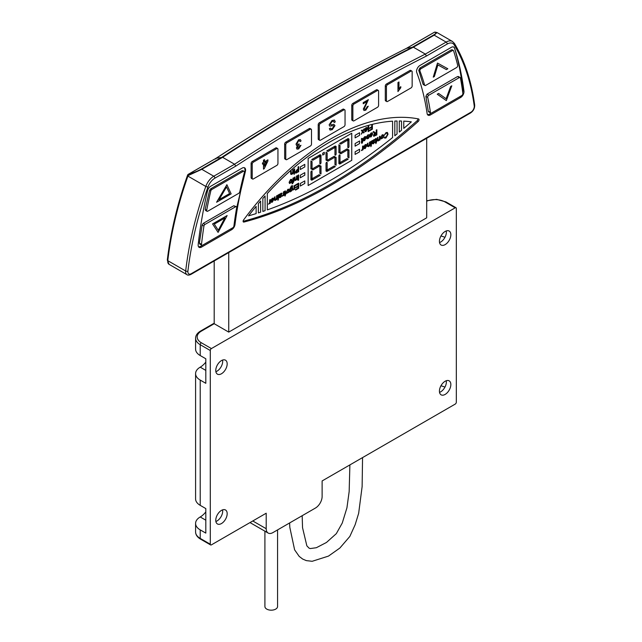 <?xml version="1.0" encoding="UTF-8"?>
<svg xmlns="http://www.w3.org/2000/svg" width="642" height="642" viewBox="0 0 642 642"><rect width="100%" height="100%" fill="white"/><g stroke="black" fill="none" stroke-linecap="round" stroke-linejoin="round"><path stroke-width="0.96" d="M277.561 529.907L277.561 606.529A6.324 3.651 180 0 1 273.652 609.9A6.324 3.651 180 0 1 266.759 609.106A6.324 3.651 180 0 1 264.905 606.529L264.905 531.183M221.466 373.756A8.065 4.654 120 0 0 226.738 366.646A8.065 4.654 120 0 0 225.502 360.186A8.065 4.654 120 0 0 221.466 360.587A8.065 4.654 120 0 0 216.202 367.689A8.065 4.654 120 0 0 217.437 374.158A8.065 4.654 120 0 0 221.466 373.756M215.873 371.694A8.065 4.654 120 0 0 216.996 371.172A8.065 4.654 120 0 0 222.589 360.066M445.139 244.618A8.065 4.654 120 0 0 450.411 237.516A8.065 4.654 120 0 0 449.175 231.048A8.065 4.654 120 0 0 445.139 231.449A8.065 4.654 120 0 0 439.866 238.559A8.065 4.654 120 0 0 441.102 245.019A8.065 4.654 120 0 0 445.139 244.618M439.545 242.556A8.065 4.654 120 0 0 440.669 242.042A8.065 4.654 120 0 0 446.254 230.927M445.139 394.421A8.065 4.654 120 0 0 450.411 387.311A8.065 4.654 120 0 0 449.175 380.85A8.065 4.654 120 0 0 445.139 381.244A8.065 4.654 120 0 0 439.866 388.354A8.065 4.654 120 0 0 441.102 394.822A8.065 4.654 120 0 0 445.139 394.421M439.545 392.358A8.065 4.654 120 0 0 440.669 391.837A8.065 4.654 120 0 0 446.254 380.73M221.466 523.551A8.065 4.654 120 0 0 226.738 516.449A8.065 4.654 120 0 0 225.502 509.981A8.065 4.654 120 0 0 221.466 510.382A8.065 4.654 120 0 0 216.202 517.492A8.065 4.654 120 0 0 217.437 523.952A8.065 4.654 120 0 0 221.466 523.551M215.873 521.489A8.065 4.654 120 0 0 216.996 520.975A8.065 4.654 120 0 0 222.589 509.868M455.997 207.735A1.581 0.915 120 0 0 455.202 207.815L445.139 202.005A1.581 0.915 -60 0 1 445.933 201.925L455.997 207.735A1.581 0.915 120 0 1 456.326 208.465L456.326 402.165A1.581 0.915 120 0 1 455.202 404.107L322.123 480.938L322.123 496.435A9.486 5.481 120 0 1 315.407 508.063L272.914 532.595A9.486 5.481 120 0 1 268.171 533.061A9.486 5.481 120 0 1 266.205 528.719L266.205 513.223L211.403 544.865A1.581 0.915 120 0 1 210.616 544.938A1.581 0.915 120 0 1 210.287 544.215L210.287 350.508L200.216 344.698L200.216 355.548A15.817 9.132 180 0 1 195.585 349.087L195.585 338.246A15.817 9.132 180 0 0 200.216 344.698A1.581 0.915 -60 0 1 201.339 342.764L211.403 348.574A1.581 0.915 120 0 0 210.287 350.508M200.216 505.342A15.817 9.132 180 0 1 195.585 498.89L195.585 373.628A15.817 9.132 -0 0 0 200.216 380.08L200.216 505.342L205.809 508.576L205.809 533.109L200.216 529.883L200.216 538.405L210.287 544.215M205.809 362.104A15.023 8.675 -60 0 1 200.216 367.168A15.817 9.132 -0 0 0 195.585 373.628M444.938 387.15A15.817 9.132 0 0 0 440.934 385.81M444.938 237.355A15.817 9.132 -0 0 0 440.934 236.007M200.216 380.08L205.809 383.314L205.809 358.774L200.216 355.548M214.195 260.973L214.195 323.712L201.339 331.144A1.581 0.915 60 0 0 200.545 331.063L213.409 323.64A1.581 0.915 60 0 1 214.195 323.712L228.737 332.107L426.689 217.823L426.689 138.295M455.202 207.815L211.403 348.574M205.809 511.907A15.023 8.675 -60 0 1 200.216 516.971A15.817 9.132 0 0 0 195.585 523.423A15.817 9.132 0 0 0 200.216 529.883M371.75 124.508L371.726 124.5A217.469 125.559 120 0 0 329.924 141.946A217.469 125.559 120 0 0 267.297 193.491L267.321 209.886A464.054 267.923 120 0 0 392.575 137.573L392.575 121.194A217.469 125.559 120 0 0 372.376 124.355L372.352 129.202L369.399 130.936L369.399 130.334L371.75 128.978L371.75 127.325L369.736 128.48L369.736 127.886L371.75 126.731L371.75 124.508A217.469 125.559 120 0 0 329.948 141.954A217.469 125.559 120 0 0 267.321 193.507M434.104 32.429A1.581 0.915 60 0 1 434.241 32.309L406.522 48.311L413.36 47.187L425.325 54.089L446.126 42.083A12.655 7.303 -60 0 1 452.449 41.457L437.05 32.565L434.161 35.174L446.126 42.083A1.581 0.915 -120 0 1 447.241 44.017L426.408 56.047L425.325 54.089A2214.226 1278.391 -60 0 0 329.948 105.802A2214.226 1278.391 -60 0 0 234.571 164.224L222.605 157.314L201.813 169.319L188.106 175.603A12.655 7.303 120 0 0 187.921 176.109L205.809 186.445A12.655 7.303 -60 0 1 213.77 176.229L234.571 164.224L235.726 166.142L214.893 178.163A11.075 6.396 120 0 0 207.928 187.103A283.106 163.453 120 0 0 187.905 271.189A4.743 2.737 120 0 0 191.228 273.701L470.907 112.23A4.743 2.737 120 0 0 474.229 105.882A283.106 163.453 120 0 0 454.207 44.908A11.075 6.396 120 0 0 447.241 44.017M331.063 138.728A222.212 128.296 120 0 0 243.599 219.933A1.581 0.915 120 0 0 243.43 222.02A1.581 0.915 120 0 0 243.928 222.068A468.796 270.659 120 0 0 418.207 121.45A1.581 0.915 120 0 0 418.704 119.003A1.581 0.915 120 0 0 418.536 118.939A222.212 128.296 120 0 0 331.063 138.728M428.8 95.217A1.581 0.915 120 0 0 427.708 97.415A316.321 182.625 -60 0 1 430.453 112.535A1.581 0.915 120 0 0 430.766 113.072A1.581 0.915 120 0 0 431.56 112.992L461.75 95.562A1.581 0.915 120 0 0 462.858 93.451A361.735 208.851 120 0 0 460.426 77.995A1.581 0.915 120 0 0 460.121 77.513A1.581 0.915 120 0 0 459.327 77.586L428.8 95.217L427.01 94.181L457.537 76.55L458.613 76.952M451.816 85.827L450.668 86.493L446.134 98.732L438.63 93.443L437.274 94.222L446.342 100.609L451.791 85.811L450.644 86.477L446.11 98.716M438.63 93.443L437.25 94.205L446.342 100.609M456.59 67.546A1.581 0.915 120 0 0 457.682 65.315A361.735 208.851 120 0 0 453.589 50.814A1.581 0.915 120 0 0 453.308 50.453A1.581 0.915 120 0 0 452.522 50.525L421.016 68.718A1.581 0.915 120 0 0 419.956 71.053A316.321 182.625 -60 0 1 424.603 85.073A1.581 0.915 120 0 0 424.892 85.474A1.581 0.915 120 0 0 425.678 85.394L456.59 67.546M437.499 63.076L433.254 77.144L434.369 76.526L437.876 64.906L446.375 69.601L447.819 68.766L437.499 63.076L433.254 77.144M205.039 224.403A1.581 0.915 120 0 0 203.939 226.08A361.735 208.851 120 0 0 201.508 244.345A1.581 0.915 120 0 0 201.829 245.252A1.581 0.915 120 0 0 202.615 245.172L232.813 227.741A1.581 0.915 120 0 0 233.913 226.008A316.321 182.625 -60 0 1 236.657 207.719A1.581 0.915 120 0 0 236.36 206.7A1.581 0.915 120 0 0 235.566 206.78L205.039 224.403L203.249 223.368L233.776 205.745L236.36 206.7M227.14 215.543L212.574 223.922L218.079 232.396L227.14 215.543L212.598 223.938L218.079 232.396M238.688 193.354A1.581 0.915 120 0 0 239.763 191.789A316.321 182.625 -60 0 1 244.409 172.409A1.581 0.915 120 0 0 244.153 171.205A1.581 0.915 120 0 0 243.358 171.286L211.852 189.478A1.581 0.915 120 0 0 210.785 191.003A361.735 208.851 120 0 0 206.692 210.223A1.581 0.915 120 0 0 206.989 211.282A1.581 0.915 120 0 0 207.775 211.202L238.688 193.354M226.899 184.687L216.579 202.246L231.136 193.868L226.899 184.687L216.595 202.262M262.498 164.143L262.474 162.972L263.477 162.394L263.477 160.187L264.504 159.625L264.504 161.824L267.915 159.85L267.915 161.014L264.199 168.718L263.501 169.127L263.501 163.566L262.498 164.143L262.498 162.98L263.501 162.402L263.501 160.203L264.504 159.625M264.504 161.8L267.915 159.85M263.501 169.127L263.477 163.574M253.341 162.169A1.581 0.915 120 0 0 252.226 164.103L252.226 178.307A1.581 0.915 120 0 0 252.547 179.03A1.581 0.915 120 0 0 253.341 178.949L276.83 165.395A1.581 0.915 120 0 0 277.946 163.453L277.946 149.249A1.581 0.915 120 0 0 277.617 148.527A1.581 0.915 120 0 0 276.83 148.607L253.341 162.169L252.226 161.519A1.581 0.915 120 0 0 251.102 163.453L251.102 177.665A1.581 0.915 120 0 0 251.431 178.388L252.547 179.03M454.6 48.166A4.743 2.737 120 0 0 453.774 47.067A4.743 2.737 120 0 0 451.398 47.299L419.892 65.492A4.743 2.737 120 0 0 416.738 72.498A313.152 180.803 -60 0 1 427.123 113.562A4.743 2.737 120 0 0 428.07 115.167A4.743 2.737 120 0 0 430.445 114.926L460.635 97.496A4.743 2.737 120 0 0 463.957 91.18A364.897 210.672 120 0 0 454.6 48.166L454.552 48.142C458.516 61.319 461.309 75.467 462.93 90.586L462.738 92.464M245.396 171.422A4.743 2.737 120 0 0 244.61 167.827A4.743 2.737 120 0 0 242.243 168.06L210.728 186.252A4.743 2.737 120 0 0 207.527 190.818A364.897 210.672 120 0 0 198.177 244.626A4.743 2.737 120 0 0 199.124 247.347A4.743 2.737 120 0 0 201.5 247.106L231.69 229.675A4.743 2.737 120 0 0 235.004 224.483A313.152 180.803 -60 0 1 245.396 171.422L236.577 208.201M411.819 71.045L410.703 70.403A1.581 0.915 120 0 0 409.909 70.476L386.428 84.038A1.581 0.915 120 0 0 385.304 85.972L385.304 100.184A1.581 0.915 120 0 0 385.633 100.906L386.757 101.548A1.581 0.915 120 0 0 387.543 101.476L411.032 87.914A1.581 0.915 120 0 0 412.148 85.98L412.148 71.768A1.581 0.915 120 0 0 411.819 71.045A1.581 0.915 120 0 0 411.032 71.126L387.543 84.688A1.581 0.915 120 0 0 386.428 86.622L386.428 100.826A1.581 0.915 120 0 0 386.757 101.548M311.169 129.154L310.046 128.512A1.581 0.915 120 0 0 309.259 128.593L285.77 142.147A1.581 0.915 120 0 0 284.655 144.089L284.655 158.293A1.581 0.915 120 0 0 284.984 159.015L286.099 159.657A1.581 0.915 120 0 0 286.894 159.585L310.375 146.023A1.581 0.915 120 0 0 311.498 144.089L311.498 129.885A1.581 0.915 120 0 0 311.169 129.154A1.581 0.915 120 0 0 310.375 129.235L286.894 142.797A1.581 0.915 120 0 0 285.77 144.731L285.77 158.935A1.581 0.915 120 0 0 286.099 159.657M344.722 109.79L343.598 109.14A1.581 0.915 120 0 0 342.812 109.22L319.323 122.782A1.581 0.915 120 0 0 318.207 124.717L318.207 138.921A1.581 0.915 120 0 0 318.536 139.643L319.652 140.293A1.581 0.915 120 0 0 320.446 140.213L343.927 126.651A1.581 0.915 120 0 0 345.043 124.717L345.043 110.512A1.581 0.915 120 0 0 344.722 109.79A1.581 0.915 120 0 0 343.927 109.862L320.446 123.425A1.581 0.915 120 0 0 319.323 125.359L319.323 139.571A1.581 0.915 120 0 0 319.652 140.293M378.266 90.418L377.151 89.768A1.581 0.915 120 0 0 376.356 89.848L352.875 103.41A1.581 0.915 120 0 0 351.76 105.344L351.76 119.548A1.581 0.915 120 0 0 352.081 120.279L353.204 120.921A1.581 0.915 120 0 0 353.991 120.84L377.48 107.286A1.581 0.915 120 0 0 378.595 105.344L378.595 91.14A1.581 0.915 120 0 0 378.266 90.418A1.581 0.915 120 0 0 377.48 90.498L353.991 104.052A1.581 0.915 120 0 0 352.875 105.994L352.875 120.198A1.581 0.915 120 0 0 353.204 120.921M277.617 148.527L276.501 147.885A1.581 0.915 120 0 0 275.707 147.957L252.226 161.519M437.001 32.541L435.099 32.1A1.581 1.485 92.5 0 0 434.409 32.244L406.683 48.254A2208.368 1275.004 120 0 0 311.434 99.887A2208.368 1275.004 120 0 0 216.185 158.237L222.605 157.314A2214.226 1278.391 120 0 1 317.983 98.892A2214.226 1278.391 120 0 1 413.36 47.187L434.161 35.174A1.581 0.915 60 0 0 433.543 35.037C436.351 33.352 436.64 32.421 434.409 32.244A1.581 0.915 60 0 0 434.241 32.309A1.581 1.581 0 0 1 435.099 32.1M330.269 124.155L331.103 124.893L333.824 124.323L334.98 125.607L332.267 129.652L330.012 130.077L329.362 128.665L330.469 128.031L330.887 128.914L332.219 128.633L333.88 126.33L333.599 125.696L329.699 126.105L329.137 124.845L331.986 120.519L334.474 120.054L335.284 121.884L334.177 122.526L333.639 121.298L332.05 121.547L330.269 124.155L331.103 124.893L333.808 124.307M330.245 124.147L331.079 124.885M330.004 130.069L329.338 128.649L330.469 128.031M330.871 128.906L332.203 128.625L333.856 126.322L333.575 125.68M296.58 145.477L296.026 144.121L298.602 139.787L300.352 139.571L301.066 140.951L300.063 141.641L299.565 140.71L298.594 140.871L297.045 143.559L297.463 144.53L299.164 143.896L299.06 145.004L297.447 147.307L298.618 147.893L299.934 145.742L300.962 145.293L298.674 148.936L297.005 149.153L296.427 147.909L297.495 145.501M363.228 103.755L363.228 102.6L368.364 99.654L364.351 108.506L364.704 109.3L365.755 109.132L367.24 106.652L368.267 106.203L365.755 110.207L363.958 110.48L363.348 109.1L367.055 101.548L363.228 103.755M363.958 110.48L363.324 109.084L367.08 101.556M397.96 91.589L397.96 82.545L398.963 81.967L398.979 89.021L400.785 86.646L400.785 87.713L397.96 91.589L397.96 82.545M398.963 89.013L400.768 86.638M243.101 221.321A468.796 270.659 120 0 0 417.067 120.792A1.581 0.915 120 0 0 417.862 118.81M216.185 158.237L215.712 159.015L216.185 158.237L188.459 174.247C193.812 172.618 198.057 170.924 201.187 169.183L221.996 157.17A2213.961 1278.238 -60 0 1 317.365 98.748A2213.961 1278.238 -60 0 1 412.734 47.043L433.543 35.037M230.59 229.025L200.376 246.464L198.635 246.913M244.602 167.819L245.292 171.358M206.218 210.303L205.159 209.34L209.597 190.313L210.68 188.804L242.186 170.612L244.153 171.205M200.432 243.912L199.357 243.101L202.126 225.029L203.249 223.368M459.536 96.846L429.321 114.284L427.58 114.733M453.766 47.059L454.552 48.142M424.121 84.495L423.062 84.19L418.753 70.355L419.844 68.044L451.35 49.851L452.401 50.132M429.378 111.732L428.294 111.291L425.887 96.364L427.01 94.181M228.737 332.107L228.737 252.579M397.976 82.561L398.979 81.983M364.704 109.3L365.779 109.148L367.24 106.652M367.264 106.668L368.267 106.203M363.244 103.771L363.228 102.6M363.244 102.616L368.364 99.654M329.683 126.089L329.161 124.853L331.986 120.519L334.498 120.07M334.177 122.526L333.647 121.306M296.981 149.145L296.427 147.909L297.511 145.509L296.596 145.477L296.026 144.121L298.602 139.787L300.352 139.571M297.76 148.021L297.447 147.307L298.642 147.909L299.934 145.742M299.958 145.758L300.962 145.293M297.463 144.53L298.49 144.386M298.514 144.394L299.164 143.896M300.063 141.641L299.573 140.71M266.679 161.728L264.504 162.98L264.504 166.238L266.679 161.728M264.504 166.182L266.639 161.752M226.546 186.918L219.066 199.67L229.619 193.579L226.546 186.918M229.619 193.579L226.53 186.934M219.091 199.63L229.595 193.563M214.292 224.122L218.28 230.285L224.877 218.007L214.292 224.122M218.264 230.253L224.836 218.039M447.819 68.766L437.523 63.093M369.399 130.904L372.376 129.211L372.376 124.355A217.469 125.559 120 0 1 392.551 121.177L392.575 121.194M258.373 212.895A464.054 267.923 120 0 0 260.612 212.173L260.612 201.066A217.469 125.559 120 0 0 258.373 203.683L258.373 212.895L258.373 203.683A217.469 125.559 120 0 1 260.588 201.05L260.612 201.066M262.851 211.435A464.054 267.923 120 0 0 265.082 210.672L265.082 195.979A217.469 125.559 120 0 0 262.851 198.49L262.851 211.435L262.851 198.49M265.066 195.962L265.082 195.979A217.469 125.559 120 0 0 262.827 198.482M267.297 209.878L267.297 193.491M256.134 206.363A217.469 125.559 120 0 0 248.566 215.84A464.054 267.923 120 0 0 256.134 213.601L256.134 206.363A217.469 125.559 120 0 0 248.542 215.832L248.566 215.84M394.814 135.775A464.054 267.923 120 0 0 397.053 133.953L397.053 121.009A217.469 125.559 120 0 0 394.814 121.073L394.814 135.775L394.814 121.073M397.029 121.001L397.053 121.009A217.469 125.559 120 0 0 394.79 121.065M399.284 132.108A464.054 267.923 120 0 0 401.523 130.254L401.523 121.041A217.469 125.559 120 0 0 399.284 121.001L399.284 132.108L399.284 121.001M399.268 120.985A217.469 125.559 120 0 1 401.499 121.025L401.523 121.041M403.762 128.376A464.054 267.923 120 0 0 411.329 121.876L411.329 121.876A217.469 125.559 120 0 0 403.762 121.137L403.762 128.376L403.762 121.137M411.305 121.86A217.469 125.559 120 0 0 403.738 121.121M324.306 154.144L324.306 152.315L322.725 153.229L322.725 155.051L324.306 154.144M311.731 180.242L320.214 175.346L319.09 174.696L312.847 178.299L311.731 180.242L312.823 178.291L319.09 174.696M327.155 152.876L326.032 152.234L326.032 160.091L326.593 160.412L327.155 159.449L327.155 152.876M326.593 162.241L326.032 163.204L326.032 171.069L327.155 169.127L327.155 162.562L326.569 162.225L326.016 163.196L326.016 171.053M340.011 145.453L338.896 144.803L338.896 152.668L339.457 152.989L340.011 152.018L340.011 145.453M339.457 154.818L338.896 155.781L338.896 163.646L340.011 161.704L340.011 155.139L339.433 154.802L338.872 155.773L338.896 163.646M348.405 149.65L347.844 150.621L347.844 157.186L348.959 157.828L348.959 149.971L348.381 149.634L347.82 150.605L347.82 157.17L348.935 157.82M347.049 140.478L348.173 138.536L339.682 143.439L340.806 144.081L347.049 140.478M320.446 165.788L319.885 166.76L319.885 173.324L321 173.974L321 166.118L320.446 165.788L319.86 166.743L319.86 173.316L320.976 173.958M312.847 169.913L319.09 166.302L319.652 165.331L319.09 165.01L312.847 168.621L312.285 169.584L312.847 169.913M334.193 147.901L335.309 145.967L326.826 150.862L327.942 151.504L334.193 147.901M334.193 157.587L334.747 156.616L334.193 156.295L327.942 159.898L327.388 160.869L327.942 161.19L334.193 157.587M334.98 158.044L334.98 164.609L336.103 165.259L336.103 157.394L335.541 157.073L334.955 158.028L334.955 164.601L336.079 165.243M320.214 154.682L311.731 159.577L312.847 160.227L319.09 156.616L320.189 154.666L311.707 159.569L312.823 160.211M347.049 150.164L347.611 149.193L347.049 148.872L340.806 152.475L340.244 153.446L340.806 153.767L347.049 150.164M319.885 157.073L319.885 163.646L320.446 163.967L321 162.996L321 155.139L319.86 157.065L319.86 163.63L320.422 163.951M347.844 147.5L348.405 147.82L348.959 146.857L348.959 138.993L347.844 140.935L347.82 147.483L348.381 147.812M348.173 159.2L347.049 158.558L340.806 162.161L339.682 164.095L348.173 159.2M336.103 146.424L334.955 148.342L334.98 154.923L335.541 155.252L336.103 154.281L336.103 146.424L334.955 148.342L334.955 154.915L335.517 155.236M326.826 171.526L335.309 166.623L334.193 165.981L327.942 169.584L326.826 171.526L327.918 169.576L334.193 165.981M310.937 171.928L310.937 179.784L312.052 177.85L312.052 171.278L311.498 170.957L310.913 171.912L310.937 179.784M312.052 161.591L310.937 160.949L310.937 168.806L311.498 169.127L312.052 168.164L312.052 161.591M365.996 130.976L366.927 129.507L365.097 130.567L365.996 130.976M364.616 140.036L365.555 138.568L363.717 139.627L364.616 140.036M371.156 136.264L372.087 134.796L370.257 135.855L371.156 136.264M382.134 138.19L383.049 136.305L382.134 135.478L381.212 137.38L382.134 138.19L381.508 138.247M382.736 135.398L382.11 135.462L381.212 137.38M291.203 179.993L290.593 180.057L289.654 181.959L290.569 182.761L291.508 180.892L290.593 180.057L289.67 181.967L290.593 182.777L289.967 182.834M287.833 192.632L288.756 190.746L287.833 189.912L286.918 191.822L287.833 192.632L287.207 192.68M288.451 189.847L287.833 189.912L286.918 191.822M291.412 190.57L292.23 188.788L291.404 187.921L290.569 189.727L291.412 190.57L290.858 190.602M291.95 187.865L291.404 187.921L290.569 189.727M281.509 194.053L280.883 193.908L281.533 194.061L280.883 193.908L279.92 195.738L281.533 194.061L280.899 193.916L279.92 195.738M272.336 201.58L273.267 200.111L271.438 201.171L272.336 201.58M298.048 171.526L298.048 169.673L295.986 171.815L296.46 172.401L298.048 171.526M298.048 169.673L295.962 171.799L296.46 172.401M374.447 140.421L373.821 140.269L372.841 142.099L374.447 140.421L373.821 140.269L372.841 142.099M365.258 147.933L366.189 146.464L364.351 147.524L365.258 147.933M376.22 134.66L376.22 133.006L374.037 135.109L374.888 135.43L376.22 134.66M376.22 133.006L374.021 135.093L374.888 135.43M324.306 152.315L322.701 153.213L322.725 155.051M326.032 152.234L326.016 160.075L326.569 160.404M338.896 144.803L338.872 152.652L339.433 152.973M348.173 138.536L339.666 143.423L340.782 144.073M319.09 165.01L312.823 168.605L312.261 169.576L312.823 169.897M335.309 145.967L326.802 150.846L327.918 151.496M334.193 156.295L327.918 159.89L327.364 160.861L327.918 161.182M335.541 157.073L334.955 158.028M347.049 148.872L340.782 152.467L340.22 153.43L340.782 153.751M321 155.139L319.86 157.065M348.959 138.993L347.82 140.919L347.82 147.483M347.049 158.558L340.782 162.145L339.682 164.095M311.498 170.957L310.913 171.912M310.937 160.949L310.913 168.798L311.474 169.119M365.097 130.567L366.927 129.507M365.073 130.559L365.306 131.056M365.531 138.56L363.717 139.627M363.693 139.619L363.926 140.117M372.071 134.78L370.257 135.855M370.233 135.839L370.466 136.345M382.728 135.39L382.11 135.462M381.196 137.372L382.11 138.174M291.187 179.977L290.593 180.057M288.435 189.831L287.817 189.904M286.902 191.814L287.817 192.616M291.925 187.857L291.38 187.905M290.545 189.719L291.388 190.554M273.251 200.095L271.438 201.171M271.414 201.155L271.646 201.66M295.962 171.799L296.443 172.385L295.962 171.799M374.422 140.405L373.796 140.261L374.422 140.405M366.165 146.456L364.351 147.524M364.335 147.516L364.568 148.013M374.021 135.093L374.864 135.422L374.021 135.093M359.56 135.293L359.584 132.725L355.114 135.31L355.114 137.886L359.56 135.293L359.56 132.733M359.56 143.559L359.584 140.991L355.114 143.567L355.114 146.151L359.56 143.559L359.56 140.999M359.56 151.825L359.584 149.249L355.114 151.833L355.114 154.417L359.56 151.825L359.56 149.265M300.312 169.504L304.765 166.928L304.765 164.376M300.312 186.028L304.765 183.46L304.765 180.908M300.312 177.762L304.765 175.194L304.765 172.642M308.144 185.514L351.736 160.348L351.736 133.255M366.927 128.914L365.948 128.288L364.536 129.628L365.964 127.686L367.063 127.525L367.481 128.705L365.972 131.562L364.961 131.69L364.52 130.302L366.927 128.914L365.932 128.272L364.544 129.604M365.555 137.974L364.552 137.332L365.531 137.958L364.552 137.332L363.171 138.664L364.584 136.746L365.683 136.585L366.125 137.773L364.616 140.63L363.597 140.758L363.147 139.362L365.555 137.974L364.576 137.348L363.163 138.688M365.675 136.577L366.101 137.765L364.592 140.622L363.581 140.75M372.087 134.202L371.092 133.56L372.071 134.186L371.092 133.56L369.704 134.892L371.124 132.966L372.224 132.806L372.665 134.001L371.156 136.858L370.129 136.987L369.688 135.59L372.087 134.202L371.116 133.568L369.696 134.916M372.216 132.806L372.641 133.985L371.132 136.842L370.121 136.979M363.123 145.919L363.123 149.666L362.634 149.979L362.61 149.434L361.406 150.549M361.944 150.413L361.43 150.557L362.489 149.048L362.578 146.232L363.147 145.903L363.147 149.674L362.634 149.947M367.946 143.134L367.946 145.365L368.62 145.991L369.455 144.281L369.455 142.259L370.033 141.93L370.033 145.702L369.455 146.039L369.455 145.509L368.46 146.673L367.425 146.368L367.393 143.455L367.97 143.126L367.97 145.373L368.62 145.991M369.455 145.509L368.444 146.665L367.401 146.352M370.009 141.946L370.009 145.694L369.455 146.007M371.405 145.638L370.835 146.633M375.361 142.596L375.883 142.323L375.361 142.628L375.883 139.587L375.345 139.386M376.83 141.184L375.883 143.583M375.69 138.568L376.429 139.266L376.429 141.384L376.854 141.168L375.883 143.623L375.883 142.323M383.17 134.732L383.603 135.96L383.105 137.781L381.075 138.905L380.642 137.741L382.134 134.876L383.178 134.74L383.627 135.968L383.13 137.789L381.083 138.913M291.203 170.916L291.203 173.139L291.877 173.765L292.712 172.064L292.712 170.042L293.29 169.705L293.29 173.484L292.712 173.813L292.712 173.292L291.717 174.455L290.682 174.142L290.649 171.229L291.219 170.9L291.219 173.155L291.877 173.765M291.693 174.439L290.657 174.126L291.717 174.455L292.712 173.292M293.266 169.721L293.266 173.468L292.712 173.789M294.638 173.428L294.092 174.383M291.628 179.319L292.062 180.546L291.564 182.368L289.534 183.492L289.101 182.328L290.593 179.463L291.637 179.327L292.086 180.554L291.588 182.376L289.542 183.5M295.481 180.522L294.461 180.225L294.437 177.312L295.007 176.983L294.983 179.222L295.665 179.848L296.5 178.147L296.5 176.117L297.069 175.788L297.069 179.559L296.5 179.896L296.5 179.367L295.481 180.522L294.437 180.209M297.053 175.804L297.053 179.551L296.5 179.864M270.21 199.566L270.234 203.321L269.712 203.618L269.696 203.081L268.492 204.196M270.21 203.313L269.712 203.594M275.025 196.781L275.025 199.012L275.683 199.622L276.542 197.929L276.542 195.906L277.111 195.577L277.095 199.341L276.542 199.654L276.542 199.156L275.546 200.32L274.479 199.999M276.542 199.156L275.522 200.312L274.503 200.007L274.479 197.102L275.049 196.765L275.025 199.012L275.707 199.638M278.467 199.301L277.914 200.28M283.973 191.613L283.997 195.377L283.483 195.674L283.459 195.136L282.255 196.243M283.973 195.361L283.483 195.65M288.876 189.173L289.309 190.401L288.812 192.223L286.781 193.346L286.348 192.183L287.833 189.318L288.884 189.181L289.333 190.409L288.836 192.231L286.789 193.354M294.638 185.458L294.638 189.205L294.148 189.494L294.124 188.973L292.921 190.088M295.697 187.801L298.048 186.469L295.697 187.825L295.697 187.231L298.048 185.875L298.048 184.085L295.408 185.586M298.658 183.139L298.658 188.275L295.521 190.088M292.728 186.268L292.511 185.634L292.728 186.268L291.452 186.437L290.609 187.52L290.569 188.266L292.327 187.183L292.784 188.403L291.444 191.115L290.545 191.107L289.999 191.886M290.545 191.565L289.999 191.91L289.999 188.692L291.46 185.835L292.752 186.284L291.428 186.421L290.569 188.266M284.51 195.056L285.032 194.783L284.51 195.08L285.032 192.046L284.486 191.838M285.979 193.635L285.032 196.035M285.032 192.046L284.51 191.854L284.855 191.035L285.578 191.725L285.578 193.844L286.003 193.619L285.032 196.075L285.032 194.783M279.671 194.077L279.864 194.454L281.036 193.25L282.103 193.699L279.928 196.34L280.048 196.901L279.904 196.476L280.666 196.765L282.047 195.441L280.546 197.415L279.302 197.303L279.118 194.414L279.864 194.454M282.079 193.683L281.846 193.098L282.079 193.683L279.904 196.324L280.072 196.909M278.467 194.791L278.467 198.547L277.914 198.859M272.312 202.166L271.309 202.302L270.868 200.906L273.267 199.518L272.272 198.876L270.884 200.208L272.304 198.29L273.404 198.129L273.821 199.309L272.312 202.166L271.301 202.294M273.267 199.518L272.272 198.876L270.884 200.232M298.618 174.897L298.618 180.057L297.992 180.426L297.992 175.258L298.618 174.897L298.594 180.049L297.992 180.394M293.932 180.779L292.575 183.62L292.062 183.845L292.142 183.235L292.921 181.959L292.343 182.264M292.551 183.604L292.046 183.837M293.474 177.866L293.474 181.02L293.956 180.771L293.956 181.365L292.575 183.62M298.658 166.607L298.658 171.751L295.697 173.059M294.638 168.926L294.638 172.674L294.092 172.995M387.383 132.421L388.017 134.138L385.954 137.942L384.71 138.126L384.253 137.452L384.887 136.931L386.011 137.34L384.863 136.915L385.986 137.332L387.407 134.523L386.957 133.111L386.002 133.215L384.141 135.414L385.962 132.661L387.391 132.429L388.041 134.154L385.978 137.958L384.694 138.118M377.921 137.372L377.921 139.603L378.603 140.229L379.438 138.528L379.438 136.497L380.008 136.168L380.008 139.94L379.438 140.277L379.438 139.747L378.443 140.919L377.4 140.606L377.376 137.693L377.945 137.364L377.945 139.611L378.603 140.229M379.438 139.747L378.419 140.903L377.384 140.59M379.992 136.184L379.992 139.932L379.438 140.245M372.593 140.429L372.785 140.807L373.949 139.603L375.024 140.052L372.825 142.676L372.986 143.27L373.588 143.126L374.96 141.794L373.483 143.776L372.24 143.672L372.039 140.775L372.785 140.807M374.944 141.786L373.459 143.768L372.216 143.656M375 140.036L374.767 139.45L375 140.036L372.841 142.693L372.986 143.27M371.389 141.152L371.389 144.899L370.835 145.212M366.189 145.87L365.194 145.228L363.805 146.561L365.218 144.643L366.325 144.482L366.759 145.67L365.226 148.519L364.223 148.647L363.781 147.259L366.189 145.87L365.194 145.228L363.797 146.585M366.309 144.474L366.743 145.662L365.25 148.527L364.231 148.655M373.756 131.514L375.241 132.926L376.22 132.412L376.22 130.093L376.854 129.732L376.854 134.892L373.756 136.313L373.411 135.486L374.599 133.416L373.042 131.923L373.764 131.506L374.872 132.894M376.83 129.74L376.83 134.884L373.74 136.305M369.198 135.31L368.869 134.651L369.198 135.31L367.834 135.438L367.136 136.377L369.166 136.915L368.781 137.934L367.986 138.664L366.734 138.327M368.917 136.369L368.805 137.95L368.002 138.672L366.759 138.335L367.962 138.102L367.304 137.926L367.938 138.094L368.532 137.147L366.566 136.778L367.866 134.852L369.222 135.326L367.858 135.446L367.352 136.585M362.778 141.031L361.823 143.471L361.823 142.179L361.31 142.476L361.823 139.442L361.286 139.234M361.823 139.442L361.31 139.25L361.655 138.431L362.377 139.121L362.377 141.24L362.802 141.023L362.401 142.765M361.799 142.163L361.31 142.452M362.377 142.757L361.823 143.431M368.685 126.177L368.685 131.321L368.131 131.634L368.131 126.498L368.709 126.169L368.709 131.329L368.131 131.658M362.61 130.759L364.231 128.745L363.067 131.281L364.15 132.541L363.476 132.934L362.73 132.083L361.253 134.242L362.401 131.698L361.31 130.438L361.992 130.037L362.754 130.912M362.73 132.083L361.269 134.21M369.736 128.456L371.75 127.325M355.114 137.886L359.584 135.31M355.114 146.151L359.584 143.567M355.114 154.417L359.584 151.833M304.79 166.944L304.79 164.36L300.312 166.944L300.312 169.528L304.765 166.928M304.79 183.476L304.79 180.892L300.312 183.476L300.312 186.06L304.765 183.46M304.79 175.21L304.79 172.626L300.312 175.21L300.312 177.794L304.765 175.194M351.76 160.356L351.76 133.239L308.144 158.422L308.144 185.538L351.736 160.348M367.481 128.705L365.988 131.578L364.969 131.698M367.063 127.525L367.505 128.713M362.634 149.45L361.968 150.429M368.444 146.665L367.425 146.368M375.883 139.587L375.305 138.873L376.284 138.463M375.714 138.584L376.453 139.282L376.453 141.4M294.092 174.407L294.662 173.42L294.092 174.407M295.007 176.983L295.007 179.23L295.665 179.848M296.476 179.351L295.505 180.538L294.461 180.225M269.712 203.097L268.508 204.204L269.568 202.695L269.656 199.879L270.234 199.55L270.234 203.321M274.752 200.448L274.503 200.007M277.111 195.577L277.111 199.349L276.542 199.678M283.483 195.152L282.271 196.259L283.331 194.743L283.419 191.934L283.997 191.605L283.997 195.377M294.148 188.989L292.945 190.104L294.004 188.588L294.092 185.771L294.662 185.442L294.662 189.221L294.148 189.518M298.048 184.085L295.408 185.61L295.408 185.016L298.674 183.122L298.674 188.291L295.521 190.112L295.521 189.518L298.048 188.058L298.048 186.469M290.545 191.107L290.569 191.581M292.784 188.403L291.468 191.131L290.569 191.115L291.444 191.115M292.327 187.183L292.808 188.411M285.433 190.923L284.855 191.035L285.602 191.733L285.602 193.852M282.047 195.441L280.562 197.423L279.527 197.672M277.914 198.884L277.914 195.112L278.492 194.783L278.492 198.555L277.914 198.884M273.821 199.309L272.336 202.174M273.404 198.129L273.845 199.317M292.921 181.959L292.343 182.288L292.921 181.365L292.921 178.187L293.49 177.85L293.49 181.036M296.347 173.035L295.352 172.2L296.949 169.713L298.048 169.079L298.048 166.96L298.674 166.599L298.674 171.759L295.705 173.067M294.092 173.019L294.092 169.247L294.662 168.91L294.662 172.69L294.092 173.019M386.933 133.103L386.027 133.223L384.141 135.438M384.887 136.931L386.011 137.34M378.419 140.903L377.4 140.606M370.835 145.244L370.835 141.465L371.405 141.136L371.405 144.907L370.835 145.244M367.89 137.195L366.582 136.786L366.807 137.308M368.532 137.147L367.906 137.211M367.328 137.942L367.962 138.102M367.015 138.873L366.759 138.335M369.142 136.898L368.933 136.377M362.224 138.319L361.655 138.431L362.401 139.129L362.401 141.248M361.992 130.037L362.634 130.775M364.15 132.541L363.492 132.95M363.067 131.281L364.175 132.557M364.231 128.745L363.083 131.297M216.017 158.301L188.283 174.311A1.581 0.915 60 0 1 188.459 174.247A1.581 0.931 73.4 0 0 188.106 175.603L187.6 175.114L187.424 175.595L187.921 176.109A284.687 164.368 120 0 0 167.787 260.668L185.682 271.004A284.687 164.368 -60 0 1 205.809 186.445L207.928 187.103M445.139 202.005A14.236 8.218 0 0 0 426.689 201.179M201.339 331.144A14.236 8.218 0 0 0 201.339 342.764M195.585 523.423L195.585 531.945A15.817 9.132 0 0 0 200.216 538.405A1.581 0.915 -60 0 0 200.545 539.128L210.616 544.938M205.809 370.402L200.216 367.168M205.809 520.197L200.216 516.971M252.779 520.975L266.205 528.719M426.408 56.047A2212.645 1277.476 120 0 0 235.726 166.142M169.055 264.327L167.321 260.034A1.581 0.77 6.6 0 0 167.787 260.668A6.324 3.651 120 0 0 169.055 264.327L186.942 274.664A6.324 3.651 -60 0 1 185.682 271.004A1.581 0.77 6.6 0 0 187.905 271.189M201.187 169.183A1.581 0.915 60 0 1 201.813 169.319L213.77 176.229A1.581 0.915 60 0 1 214.893 178.163M319.323 125.359L318.207 124.717M320.446 123.425L319.323 122.782M319.323 139.571L318.207 138.921M343.927 109.862L342.812 109.22M310.375 129.235L309.259 128.593M286.894 142.797L285.77 142.147M285.77 144.731L284.655 144.089M285.77 158.935L284.655 158.293M377.48 90.498L376.356 89.848M353.991 104.052L352.875 103.41M352.875 105.994L351.76 105.344M352.875 120.198L351.76 119.548M411.032 71.126L409.909 70.476M387.543 84.688L386.428 84.038M386.428 86.622L385.304 85.972M386.428 100.826L385.304 100.184M252.226 164.103L251.102 163.453M252.226 178.307L251.102 177.665M276.83 148.607L275.707 147.957M243.141 221.61L243.928 222.068M417.067 120.792L418.207 121.45M200.376 246.464L201.5 247.106M234.169 224.002L235.004 224.483M230.574 229.033L231.69 229.675M206.692 210.223L205.159 209.34M210.785 191.003L209.597 190.313M211.852 189.478L210.68 188.804M243.358 171.286L242.186 170.612M235.566 206.78L233.776 205.745M201.508 244.345L199.357 243.101M203.939 226.08L202.126 225.029M429.321 114.284L430.445 114.926M462.93 90.586L463.957 91.18M459.52 96.854L460.635 97.496M424.603 85.073L423.062 84.19M419.956 71.053L418.753 70.355M421.016 68.718L419.844 68.044M452.522 50.525L451.35 49.851M459.327 77.586L457.537 76.55M430.453 112.535L428.294 111.291M427.708 97.415L425.887 96.364M474.229 105.882A1.581 1.035 -7.7 0 0 474.679 105.031C474.783 108.329 473.419 110.97 470.578 112.952A1.581 0.915 -120 0 0 470.907 112.23M454.207 44.908A1.581 1.228 -30.9 0 0 454.448 43.455L452.449 41.457M470.578 112.952L190.899 274.423A1.581 0.915 -120 0 0 191.228 273.701M302.173 515.703L302.543 527.7L306.852 545.828L309.091 548.172L310.271 548.565L316.337 547.722L326.457 542.474L336.328 533.638L342.258 523.037L346.937 507.814L349.16 491.563L349.89 464.904M289.614 522.957L289.807 527.291L294.606 549.817L299.18 556.381L302.679 559.07L306.298 560.61L312.14 561.301L328.463 556.108L339.851 548.051L349.834 536.447L355.162 524.691L358.653 513.319L362.128 486.596L362.553 457.594M250.003 522.58L268.171 533.061M445.933 201.925L436.632 199.357L426.689 200.761M200.545 331.063C197.311 332.989 195.658 335.381 195.585 338.246M200.545 539.128C197.311 537.202 195.658 534.81 195.585 531.945M206.989 211.282L205.432 210.383M201.829 245.252L199.646 243.992M424.892 85.474L423.335 84.575M453.308 50.453L452.137 49.771M460.121 77.513L458.316 76.47M430.766 113.072L428.591 111.812M167.321 260.034C170.539 232.605 177.24 204.461 187.424 175.595M188.283 174.311A1.581 1.581 0 0 0 187.6 175.114M215.993 158.317C279.503 117.173 343.021 80.499 406.538 48.311M474.679 105.031C471.453 81.237 464.712 60.709 454.448 43.455M190.899 274.423C189.005 275.257 187.681 275.338 186.942 274.664"/></g></svg>
